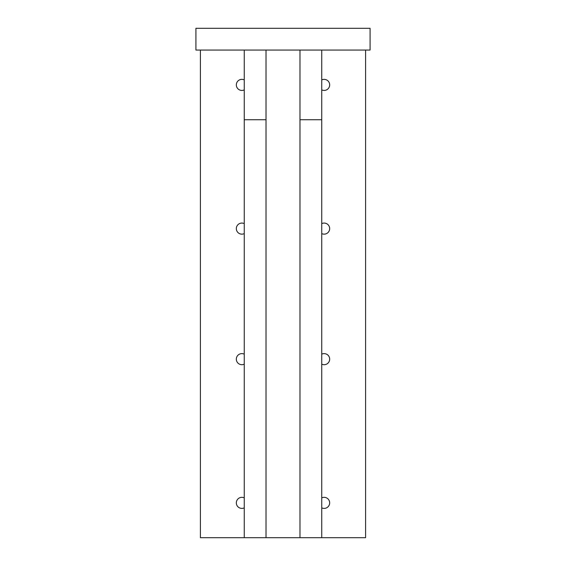 <?xml version="1.0" encoding="UTF-8"?>
<svg xmlns="http://www.w3.org/2000/svg" width="566" height="566" viewBox="0 0 566 566"><rect width="100%" height="100%" fill="white"/><g stroke="black" fill="none" stroke-linecap="round" stroke-linejoin="round"><path stroke-width="0.85" d="M195.921 50.07L370.079 50.07L370.079 28.3L195.921 28.3L195.921 50.07M266.02 119.73L266.02 50.07L244.25 50.07L244.25 537.7L266.02 537.7L266.02 119.73L244.25 119.73M321.75 119.73L321.75 50.07L299.98 50.07L299.98 537.7L321.75 537.7L321.75 119.73L299.98 119.73M321.75 507.865A5.54 5.54 0 0 0 329.674 502.87A5.54 5.54 0 0 0 321.75 497.875M244.25 497.875A5.54 5.54 0 0 0 236.326 502.87A5.54 5.54 0 0 0 244.25 507.865M321.75 233.609A5.54 5.54 0 0 0 329.674 228.614A5.54 5.54 0 0 0 321.75 223.612M244.25 223.612A5.54 5.54 0 0 0 236.326 228.614A5.54 5.54 0 0 0 244.25 233.609M244.25 354.16A5.54 5.54 0 0 0 236.326 359.155A5.54 5.54 0 0 0 244.25 364.157M321.75 364.157A5.54 5.54 0 0 0 329.674 359.155A5.54 5.54 0 0 0 321.75 354.16M244.25 79.905A5.54 5.54 0 0 0 236.326 84.9A5.54 5.54 0 0 0 244.25 89.895M321.75 89.895A5.54 5.54 0 0 0 329.674 84.9A5.54 5.54 0 0 0 321.75 79.905M244.25 537.7L200.414 537.7L200.414 50.07M365.586 50.07L365.586 537.7L321.75 537.7M299.98 537.7L266.02 537.7"/></g></svg>
